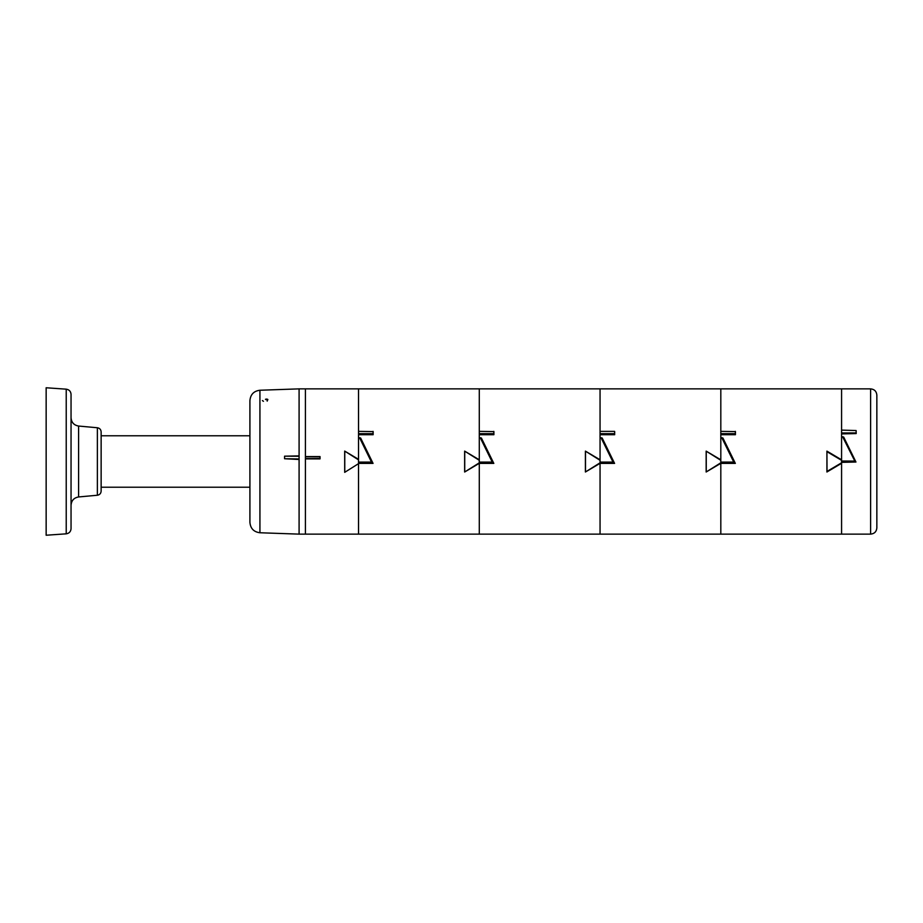 <?xml version="1.0" encoding="UTF-8"?>
<svg xmlns="http://www.w3.org/2000/svg" width="923" height="923" viewBox="0 0 923 923"><rect width="100%" height="100%" fill="white"/><g stroke="black" fill="none" stroke-linecap="round" stroke-linejoin="round"><path stroke-width="1.38" d="M856.129 430.545L856.186 433.579L841.58 433.902L841.58 461.015L854.836 461.096L842.63 436.775L841.58 436.752L841.58 432.956L856.129 432.922L856.129 430.545L841.58 430.106L841.58 432.956M842.63 436.775L843.668 437.052L855.956 462.031L841.58 462.354M841.58 459.792L826.927 451.116L827.02 471.422L841.58 462.815L841.58 534.129L870.62 534.129L870.62 388.871C874.404 389.241 876.481 391.317 876.85 395.102L876.85 527.898C876.481 531.683 874.404 533.759 870.62 534.129M600.054 433.66L614.58 433.66L614.66 431.595L614.66 434.721L600.054 434.721L600.054 437.767L601.069 437.767L613.01 462.088L600.054 462.088L600.054 388.871L720.817 388.871L720.817 431.364L720.817 388.871L841.58 388.871L841.58 430.106L841.58 388.871L870.62 388.871M854.836 461.096L855.956 462.031M856.186 433.579L856.129 432.922M373.134 431.595L373.134 434.721L358.528 434.721L358.539 437.767L358.528 388.871L358.539 431.364L373.134 431.595M371.484 462.088L373.054 463.404L360.605 437.998L359.543 437.767L358.528 437.767L358.528 462.088L371.484 462.088L359.543 437.767M373.054 463.404L358.539 463.404M305.421 456.781L319.981 456.827L319.981 458.523L305.421 458.593L305.421 456.573L320.039 456.573L320.039 458.881L305.421 458.881L305.421 534.129L358.539 534.129L358.528 464.154L358.539 534.129L479.291 534.129L479.291 463.404L479.291 534.129L600.054 534.129L600.054 463.404L600.054 534.129L720.817 534.129L720.817 463.404L720.817 534.129L841.58 534.129L841.58 463.323L826.927 472.011L826.927 451.116M464.638 451.116L479.291 460.312L479.291 463.323L464.638 472.011L464.638 451.116L479.291 459.792M479.291 462.815L464.638 472.011M464.731 451.716L464.731 471.422M614.58 431.364L600.054 431.364L600.054 388.871L479.291 388.871L479.291 431.364L479.291 388.871L305.421 388.871L305.421 456.573L305.421 388.871L299.087 388.871L299.087 455.904L284.561 456.181L299.087 456.262L299.087 458.962L284.561 458.731L284.561 456.55M479.291 434.721L479.291 437.767L479.291 434.721L493.897 434.721L493.897 431.595L479.291 431.364L479.291 434.721M358.528 433.66L373.054 433.66L373.054 431.364M373.054 433.66L373.134 434.721M613.01 462.088L614.58 463.404L602.131 437.998L601.069 437.767M614.58 463.404L600.054 463.404M706.164 451.116L720.817 460.312L720.817 463.323L706.164 472.011L706.164 451.116L720.817 459.792M720.817 462.815L706.164 472.011M706.257 451.716L706.257 471.422M720.817 434.721L720.817 437.767L720.817 434.721L735.423 434.721L735.423 431.595L720.817 431.364L720.817 434.721M614.58 433.66L614.66 434.721M492.247 462.088L493.817 463.404L481.368 437.998L480.306 437.767L479.291 437.767L479.291 462.088L492.247 462.088L480.306 437.767M493.817 463.404L479.291 463.404M585.401 451.116L600.054 460.312L600.054 463.323L585.401 472.011L585.401 451.116L600.054 459.792M600.054 462.815L585.401 472.011M585.494 451.716L585.494 471.422M479.291 433.66L493.817 433.66L493.817 431.364M493.817 433.66L493.897 434.721M284.561 458.731L299.087 459.492L299.087 534.129L305.421 534.129L305.421 458.593M344.694 472.345L358.539 463.646L344.694 472.345L344.683 451.082L358.528 459.873M358.528 459.331L344.683 451.082M344.775 471.838L344.764 451.624M358.539 463.646L358.539 462.088M733.773 462.088L735.343 463.404L722.894 437.998L721.832 437.767L720.817 437.767L720.817 462.088L733.773 462.088L721.832 437.767M735.343 463.404L720.817 463.404M827.02 451.716L841.58 460.312L841.58 462.815M827.02 471.422L826.927 472.011M720.817 433.66L735.343 433.66L735.343 431.364M735.343 433.66L735.423 434.721M267.174 401.124L267.866 399.509M259.928 532.756C253.813 531.983 250.479 528.521 249.914 522.383L249.914 400.617C250.479 394.479 253.813 391.017 259.928 390.244L259.928 532.756L299.087 534.129M66.225 389.171L46.15 387.764L46.15 535.236L66.225 533.829C69.179 533.367 70.794 531.636 71.048 528.66L71.048 394.34C70.794 391.364 69.179 389.633 66.225 389.171L66.225 533.829M101.138 461.5L101.138 431.883C100.942 429.541 99.684 428.157 97.365 427.753L97.365 495.247C99.684 494.843 100.942 493.459 101.138 491.117L101.138 461.5M266.366 399.082L265.455 399.301M267.635 399.324L266.92 399.105M266.02 399.694L267.035 399.705M262.386 400.594L263.482 401.309M97.365 495.247L78.593 496.955L78.593 426.045C73.955 425.226 71.44 422.469 71.048 417.773M259.928 390.244L299.087 388.871M101.138 487.229L249.914 487.229M101.138 435.771L249.914 435.771M97.365 427.753L78.593 426.045M78.593 496.955C73.955 497.774 71.44 500.531 71.048 505.227"/></g></svg>
